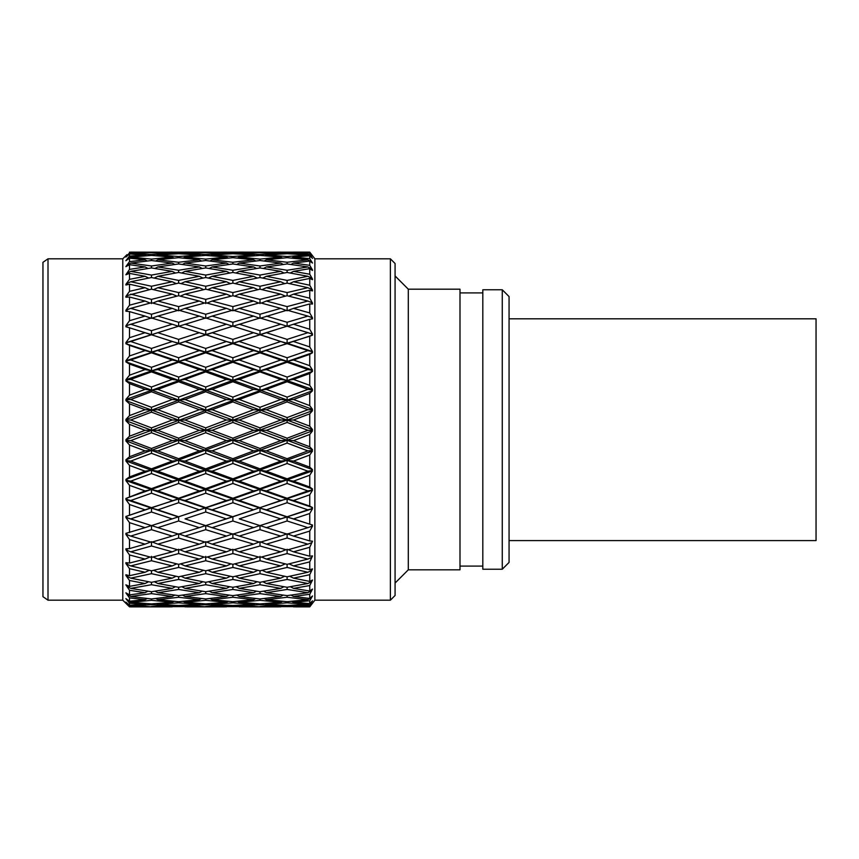 <?xml version="1.0" encoding="UTF-8"?>
<svg xmlns="http://www.w3.org/2000/svg" width="859" height="859" viewBox="0 0 859 859"><rect width="100%" height="100%" fill="white"/><g stroke="black" fill="none" stroke-linecap="round" stroke-linejoin="round"><path stroke-width="1.29" d="M509.065 318.807L816.05 318.807L816.05 540.59L509.065 540.59M509.065 296.57L509.065 562.43L502.268 569.238L502.268 289.762L509.065 296.57M502.268 289.762L482.822 289.762L482.822 569.238L502.268 569.238M459.994 566.092L482.822 566.092M459.994 292.908L482.822 292.908M408.304 289.182L408.304 569.818L459.994 569.818L459.994 289.182L408.304 289.182L395.076 275.954M408.304 569.818L395.076 583.046M395.076 263.509L395.076 595.491L390.383 600.183L390.383 258.817L395.076 263.509M390.383 258.817L314.877 258.817L314.877 600.183L390.383 600.183M48.007 600.183L42.95 596.683L42.95 262.317L48.007 258.817L48.007 600.183L122.783 600.183L129.494 606.851L145.074 606.626L129.494 606.218L129.494 606.851M48.007 258.817L122.783 258.817L122.783 600.183M151.474 252.632L130.718 253.416L151.474 254.532L172.219 253.416L130.718 252.117L172.369 252.202M205.72 252.632L185.007 253.416L205.72 254.532L226.465 253.416L185.007 252.117L226.615 252.202M259.998 252.632L239.274 253.416L259.998 254.532L280.721 253.416L239.274 252.117L280.872 252.202M309.745 252.256L293.52 252.117L309.745 252.117L312.515 256.036L309.745 252.771L309.745 254.264L312.515 258.387L309.745 255.735L309.745 258.634L312.515 263.047L309.745 261.061L309.745 265.324L312.515 269.962L311.216 268.674L312.515 270.488L309.745 268.652L309.745 274.236L312.515 279.035L311.216 277.919L312.515 279.69L309.745 278.423L309.745 285.242L312.515 290.149L311.216 289.204L312.515 290.933L309.745 290.235L309.745 298.202L312.515 303.141L311.216 302.379L312.515 304.032L309.745 303.936L309.745 312.944L312.515 317.841L311.216 317.282L312.515 318.839L309.745 319.323L309.745 329.255L312.515 334.054L311.216 333.7L312.515 335.139L309.745 336.213L309.745 346.918L312.515 351.556L311.216 351.417L312.515 352.716L309.745 354.359L309.745 365.698L312.515 370.111L311.216 370.186L312.515 371.335L309.745 373.515L309.745 385.347L312.515 389.471L311.216 389.761L312.515 390.738L309.745 393.433L309.745 405.598L312.515 409.367L311.216 409.872L312.515 410.666L309.745 413.845L309.745 426.161L312.515 429.543L311.216 430.252L312.515 430.842L309.745 434.461L309.745 446.777L312.515 449.708L311.216 450.61L312.515 451.007L309.745 455.012L309.745 467.146L312.515 469.615L311.216 470.7L312.515 470.882L309.745 475.22L309.745 487.021L312.515 488.964L311.216 490.221L312.515 490.188L309.745 494.805L309.745 506.112L312.515 507.519L311.216 508.915L312.515 508.689L309.745 513.51L309.745 524.162L312.515 525.021L311.216 526.546L312.515 526.105L309.745 531.077L309.745 540.945L312.515 541.224L309.745 547.28L309.745 556.213L312.515 555.923L309.745 561.883L309.745 569.764L312.515 568.905L309.745 574.692L309.745 581.425L312.515 580.008L309.745 585.537L309.745 591.024L312.515 589.07L309.745 594.278L309.745 598.444L312.515 595.974L309.745 600.785L309.745 603.576L312.515 600.849L309.745 604.983L309.745 606.357L312.515 603.039L309.745 606.884L314.877 600.183M314.877 258.817L309.745 252.117M129.494 606.218L125.865 602.105L129.494 605.23L145.074 604.328L129.494 603.233L129.494 605.23M129.494 603.233L125.865 598.605L129.494 601.246L145.074 599.668L129.494 597.896L129.494 601.246M129.494 597.896L125.865 592.828L129.494 594.922L145.074 592.699L129.494 590.283L129.494 594.922M129.494 590.283L125.865 584.829L129.494 586.375L145.074 583.519L129.494 580.501L129.494 586.375M129.494 580.501L125.865 575.369L127.83 576.733L125.865 574.746L129.494 575.702L145.074 572.266L129.494 568.669L129.494 575.702M129.494 568.669L125.865 563.418L127.83 564.599L125.865 562.688L129.494 563.053L145.074 559.08L129.494 554.968L129.494 563.053M129.494 554.968L125.865 549.663L127.83 550.64L125.865 548.826L129.494 548.6L145.074 544.144L129.494 539.559L129.494 548.6M129.494 539.559L125.865 534.277L127.83 535.039L125.865 533.364L145.074 527.651L129.494 522.659L129.494 532.526M129.494 522.659L125.865 517.472L127.83 518.02L125.865 516.484L145.074 509.838L129.494 504.512L129.494 515.067M129.494 504.512L125.865 499.487L127.83 499.798L125.865 498.435L145.074 490.929L129.494 485.346L129.494 496.448M129.494 485.346L125.865 480.546L127.83 480.621L125.865 479.451L129.494 476.928L145.074 471.194L129.494 465.417L129.494 476.928M129.494 465.417L125.865 460.918L127.83 460.757L125.865 459.79L129.494 456.763L145.074 450.9L129.494 445.005L129.494 456.763M129.494 445.005L125.865 440.871L127.83 440.474L125.865 439.722L129.494 436.232L145.074 430.316L129.494 424.389L129.494 436.232M129.494 424.389L125.865 420.663L127.83 420.04L125.865 419.514L129.494 415.606L145.074 409.711L129.494 403.837L129.494 415.606M129.494 403.837L125.865 400.573L127.83 399.736L125.865 399.446L129.494 395.172L145.074 389.385L129.494 383.64L129.494 395.172M129.494 383.64L125.865 380.881L127.83 379.828L125.865 379.775L129.494 375.2L145.074 369.595L129.494 364.055L129.494 375.2M129.494 364.055L125.865 361.843L127.83 360.597L125.865 360.791L129.494 355.959L145.074 350.612L129.494 345.35L129.494 355.959M129.494 345.35L125.865 343.718L127.83 342.301L125.865 342.72L129.494 337.716L145.074 332.701L134.927 329.502L205.72 352.136L312.515 389.471M134.927 329.502L129.494 327.794L129.494 337.716M129.494 327.794L125.865 326.753L127.83 325.174L125.865 325.829L129.494 320.718L145.074 316.101L129.494 311.613L129.494 320.718M129.494 311.613L125.865 311.183L127.83 309.465L125.865 310.346L129.494 305.192L145.074 301.037L129.494 297.021L129.494 305.192M129.494 297.021L125.865 297.203L127.83 295.378L125.865 296.462L129.494 291.341L145.074 287.701L129.494 284.222L129.494 291.341M129.494 284.222L125.865 285.027L127.83 283.105L125.865 284.393L129.494 279.358L145.074 276.287L129.494 273.387L129.494 279.358M129.494 273.387L125.865 274.794L129.494 269.404L145.074 266.945L129.494 264.669L129.494 269.404M129.494 264.669L125.865 266.655L129.494 261.619L145.074 259.805L129.494 258.172L129.494 261.619M129.494 258.172L125.865 260.717L129.494 256.1L145.074 254.951L129.494 253.996L129.494 256.1M129.494 253.996L125.865 257.066L129.494 252.933L145.074 252.46L129.494 252.192L129.494 252.933M126.949 254.661L122.783 258.817M127.83 605.219L125.865 603.265M309.745 606.808L293.445 606.841M266.387 606.626L307.866 606.626L265.85 606.314M307.866 606.626L308.402 606.314M287.11 605.488L307.866 604.328L287.11 602.825L266.387 604.328L287.11 605.488L287.11 606.035M280.796 606.841L239.199 606.841M259.998 606.486L280.721 605.778L259.998 604.725L239.274 605.778L259.998 606.744M309.745 604.983L293.52 605.778L309.745 606.357M307.866 604.328L309.251 603.544M310.4 602.889L311.216 602.438M287.11 601.719L307.866 599.668L287.11 597.273L266.387 599.668L287.11 601.719L287.11 602.825M293.52 605.778L292.543 605.219M266.387 604.328L265.012 603.544M280.721 605.778L281.688 605.219M259.998 603.898L280.721 602.288L259.998 600.334L239.274 602.288L259.998 603.898L259.998 604.725M239.274 605.778L238.308 605.219M212.119 606.626L253.609 606.626L211.582 606.314M253.609 606.626L254.146 606.314M232.875 605.488L253.609 604.328L232.875 602.825L212.119 604.328L232.875 605.488L232.875 606.035M226.54 606.841L184.932 606.841M205.72 606.486L226.465 605.778L205.72 604.725L185.007 605.778L205.72 606.744M309.745 600.785L293.52 602.288L309.745 603.576M307.866 599.668L311.216 597.81M287.11 595.631L307.866 592.699L287.11 589.446L266.387 592.699L287.11 595.631L287.11 597.273M293.52 602.288L291.749 601.289M266.387 599.668L264.25 598.476M280.721 602.288L282.482 601.289M259.998 598.959L280.721 596.468L259.998 593.633L239.274 596.468L259.998 598.959L259.998 600.334M239.274 602.288L237.513 601.289M253.609 604.328L254.983 603.544M232.875 601.719L253.609 599.668L232.875 597.273L212.119 599.668L232.875 601.719L232.875 602.825M212.119 604.328L210.745 603.544M226.465 605.778L227.442 605.219M205.72 603.898L226.465 602.288L205.72 600.334L185.007 602.288L205.72 603.898L205.72 604.725M185.007 605.778L184.041 605.219M157.873 606.626L199.32 606.626L157.337 606.314M199.32 606.626L199.857 606.314M178.618 605.488L199.32 604.328L178.618 602.825L157.873 604.328L178.618 605.488L178.618 606.035M172.294 606.841L130.718 606.884M151.474 606.486L172.219 605.778L151.474 604.725L130.718 605.778L151.474 606.744M309.745 594.278L293.52 596.468L309.745 598.444M307.866 592.699L311.216 590.917M287.11 587.288L307.866 583.519L287.11 579.46L266.387 583.519L287.11 587.288L287.11 589.446M293.52 596.468L291.018 595.104M266.387 592.699L263.552 591.175M280.721 596.468L283.212 595.104M259.998 591.733L280.721 588.383L259.998 584.721L239.274 588.383L259.998 591.733L259.998 593.633M239.274 596.468L236.773 595.104M253.609 599.668L255.746 598.476M232.875 595.631L253.609 592.699L232.875 589.446L212.119 592.699L232.875 595.631L232.875 597.273M212.119 599.668L209.983 598.476M226.465 602.288L228.236 601.289M205.72 598.959L226.465 596.468L205.72 593.633L185.007 596.468L205.72 598.959L205.72 600.334M185.007 602.288L183.246 601.289M199.32 604.328L200.705 603.544M178.618 601.719L199.32 599.668L178.618 597.273L157.873 599.668L178.618 601.719L178.618 602.825M157.873 604.328L156.499 603.544M172.219 605.778L173.185 605.219M151.474 603.898L172.219 602.288L151.474 600.334L130.718 602.288L151.474 603.898L151.474 604.725M145.074 606.626L145.611 606.314M309.745 585.537L293.52 588.383L309.745 591.024M307.866 583.519L311.216 581.833M287.11 576.808L307.866 572.266L287.11 567.445L266.387 572.266L287.11 576.808L287.11 579.46M293.52 588.383L290.331 586.718M266.387 583.519L262.865 581.747M280.721 588.383L283.899 586.718M259.998 582.305L280.721 578.15L259.998 573.694L239.274 578.15L259.998 582.305L259.998 584.721M239.274 588.383L236.085 586.718M253.609 592.699L256.454 591.175M232.875 587.288L253.609 583.519L232.875 579.46L212.119 583.519L232.875 587.288L232.875 589.446M212.119 592.699L209.274 591.175M226.465 596.468L228.966 595.104M205.72 591.733L226.465 588.383L205.72 584.721L185.007 588.383L205.72 591.733L205.72 593.633M185.007 596.468L182.516 595.104M199.32 599.668L201.457 598.476M178.618 595.631L199.32 592.699L178.618 589.446L157.873 592.699L178.618 595.631L178.618 597.273M157.873 599.668L155.737 598.476M172.219 602.288L173.99 601.289M151.474 598.959L172.219 596.468L151.474 593.633L130.718 596.468L151.474 598.959L151.474 600.334M130.718 602.288L127.83 600.656M145.074 604.328L146.449 603.544M309.745 574.692L293.52 578.15L309.745 581.425M307.866 572.266L311.216 570.698M287.11 564.342L307.866 559.08L287.11 553.572L266.387 559.08L287.11 564.342L287.11 567.445M293.52 578.15L289.655 576.26M266.387 572.266L262.199 570.301M280.721 578.15L284.576 576.26M259.998 570.806L280.721 565.909L259.998 560.734L239.274 565.909L259.998 570.806L259.998 573.694M239.274 578.15L235.409 576.26M253.609 583.519L257.131 581.747M232.875 576.808L253.609 572.266L232.875 567.445L212.119 572.266L232.875 576.808L232.875 579.46M212.119 583.519L208.597 581.747M226.465 588.383L229.654 586.718M205.72 582.305L226.465 578.15L205.72 573.694L185.007 578.15L205.72 582.305L205.72 584.721M185.007 588.383L181.829 586.718M199.32 592.699L202.166 591.175M178.618 587.288L199.32 583.519L178.618 579.46L157.873 583.519L178.618 587.288L178.618 589.446M157.873 592.699L155.028 591.175M172.219 596.468L174.721 595.104M151.474 591.733L172.219 588.383L151.474 584.721L130.718 588.383L151.474 591.733L151.474 593.633M130.718 596.468L127.83 594.879M145.074 599.668L147.211 598.476M309.745 561.883L293.52 565.909L309.745 569.764M307.866 559.08L311.216 557.641M287.11 549.245L287.11 553.572M293.52 565.909L288.989 563.869M266.387 559.08L261.533 557.008M280.721 565.909L285.242 563.869M259.998 556.364L259.998 560.734M239.274 565.909L234.743 563.869M253.609 572.266L257.797 570.301M232.875 564.342L253.609 559.08L232.875 553.572L212.119 559.08L232.875 564.342L232.875 567.445M212.119 572.266L207.921 570.301M226.465 578.15L230.33 576.26M205.72 570.806L226.465 565.909L205.72 560.734L185.007 565.909L205.72 570.806L205.72 573.694M185.007 578.15L181.152 576.26M199.32 583.519L202.842 581.747M178.618 576.808L199.32 572.266L178.618 567.445L157.873 572.266L178.618 576.808L178.618 579.46M157.873 583.519L154.352 581.747M172.219 588.383L175.408 586.718M151.474 582.305L172.219 578.15L151.474 573.694L130.718 578.15L151.474 582.305L151.474 584.721M130.718 588.383L127.83 586.869M145.074 592.699L147.92 591.175M309.745 547.28L293.52 551.822L309.745 556.213M266.387 544.144L287.11 550.039L307.866 544.144L287.11 538.013L266.387 544.144L259.998 541.718L259.998 545.991L239.274 551.822L259.998 557.405L280.721 551.822L259.998 545.991M307.866 544.144L311.216 542.867M309.745 531.077L293.52 536.08L287.11 533.815L287.11 538.013M293.52 551.822L288.302 549.717M280.721 551.822L285.929 549.717M239.274 551.822L234.056 549.717M253.609 559.08L258.473 557.008M232.875 549.245L232.875 553.572M212.119 559.08L207.255 557.008M226.465 565.909L230.996 563.869M205.72 556.364L205.72 560.734M185.007 565.909L180.487 563.869M199.32 572.266L203.519 570.301M178.618 564.342L199.32 559.08L178.618 553.572L157.873 559.08L178.618 564.342L178.618 567.445M157.873 572.266L153.675 570.301M172.219 578.15L176.074 576.26M151.474 570.806L172.219 565.909L151.474 560.734L130.718 565.909L151.474 570.806L151.474 573.694M130.718 578.15L127.83 576.733M145.074 583.519L148.596 581.747M293.52 536.08L309.745 540.945M266.387 527.651L287.11 534.126L307.866 527.651L287.11 520.983L266.387 527.651L259.998 525.558L259.998 529.67L239.274 536.08L259.998 542.276L280.721 536.08L259.998 529.67M307.866 527.651L311.216 526.546M309.745 513.51L293.52 518.89L287.11 516.978L309.745 524.162M266.387 509.838L287.11 516.785L307.866 509.838L287.11 502.73L266.387 509.838L259.998 508.099L287.11 516.978L287.11 520.983M280.721 536.08L287.11 533.815M239.274 536.08L232.875 533.815L232.875 538.013L212.119 544.144L232.875 550.039L253.609 544.144L232.875 538.013M253.609 544.144L259.998 541.718M212.119 544.144L205.72 541.718L205.72 545.991L185.007 551.822L205.72 557.405L226.465 551.822L205.72 545.991M226.465 551.822L231.683 549.717M185.007 551.822L179.799 549.717M199.32 559.08L204.184 557.008M178.618 549.245L178.618 553.572M157.873 559.08L152.999 557.008M172.219 565.909L176.75 563.869M151.474 556.364L151.474 560.734M130.718 565.909L127.83 564.599M145.074 572.266L149.262 570.301M293.52 518.89L308.499 523.765M307.866 509.838L311.216 508.915M309.745 494.805L293.52 500.507L287.11 498.961L312.515 507.519M266.387 490.929L287.11 498.263L307.866 490.929L287.11 483.477L266.387 490.929L259.998 489.576L287.11 498.961L287.11 502.73M280.721 518.89L259.998 511.996L239.274 518.89L259.998 525.611L287.11 516.785M239.274 500.507L259.998 507.658L280.721 500.507L259.998 493.206L239.274 500.507L232.875 498.961L259.998 508.099L259.998 511.996M239.274 518.89L254.243 523.765M212.119 527.651L232.875 534.126L253.609 527.651L232.875 520.983L212.119 527.651L205.72 525.558L205.72 529.67L185.007 536.08L205.72 542.276L226.465 536.08L205.72 529.67M253.609 527.651L259.998 525.558M212.119 509.838L232.875 516.785L253.609 509.838L232.875 502.73L212.119 509.838L205.72 508.099L232.875 516.978L232.875 520.983M226.465 536.08L232.875 533.815M185.007 536.08L178.618 533.815L178.618 538.013L157.873 544.144L178.618 550.039L199.32 544.144L178.618 538.013M199.32 544.144L205.72 541.718M157.873 544.144L151.474 541.718L151.474 545.991L130.718 551.822L151.474 557.405L172.219 551.822L151.474 545.991M172.219 551.822L177.437 549.717M130.718 551.822L127.83 550.64M145.074 559.08L149.938 557.008M293.52 500.507L309.745 506.112M307.866 490.929L311.216 490.221M309.745 475.22L293.52 481.147L287.11 479.998L312.515 488.964M266.387 471.194L287.11 478.817L307.866 471.194L287.11 463.495L266.387 471.194L259.998 470.249L287.11 479.998L287.11 483.477M280.721 500.507L287.11 498.961L287.11 498.263M239.274 481.147L259.998 488.642L280.721 481.147L259.998 473.556L239.274 481.147L232.875 479.998L259.998 489.576L259.998 493.206M253.609 509.838L259.998 507.658M212.119 490.929L232.875 498.263L253.609 490.929L232.875 483.477L212.119 490.929L205.72 489.576L232.875 498.961L232.875 502.73M226.465 518.89L205.72 511.996L185.007 518.89L205.72 525.611L232.875 516.785M185.007 500.507L205.72 507.658L226.465 500.507L205.72 493.206L185.007 500.507L178.618 498.961L205.72 508.099L205.72 511.996M185.007 518.89L199.954 523.765M157.873 527.651L178.618 534.126L199.32 527.651L178.618 520.983L157.873 527.651L151.474 525.558L151.474 529.67L130.718 536.08L151.474 542.276L172.219 536.08L151.474 529.67M199.32 527.651L205.72 525.558M157.873 509.838L178.618 516.785L199.32 509.838L178.618 502.73L157.873 509.838L151.474 508.099L178.618 516.978L178.618 520.983M172.219 536.08L178.618 533.815M130.718 536.08L127.83 535.039M145.074 544.144L151.474 541.718M293.52 481.147L309.745 487.021M307.866 471.194L311.216 470.7M309.745 455.012L293.52 461.1L287.11 460.36L312.515 469.615M266.387 450.9L287.11 458.706L307.866 450.9L287.11 443.051L266.387 450.9L259.998 450.363L287.11 460.36L287.11 463.495M280.721 481.147L287.11 479.998L287.11 478.817M239.274 461.1L259.998 468.831L280.721 461.1L259.998 453.316L239.274 461.1L232.875 460.36L259.998 470.249L259.998 473.556M253.609 490.929L259.998 489.576L259.998 488.642M212.119 471.194L232.875 478.817L253.609 471.194L232.875 463.495L212.119 471.194L205.72 470.249L232.875 479.998L232.875 483.477M226.465 500.507L232.875 498.961L232.875 498.263M185.007 481.147L205.72 488.642L226.465 481.147L205.72 473.556L185.007 481.147L178.618 479.998L205.72 489.576L205.72 493.206M199.32 509.838L205.72 507.658M157.873 490.929L178.618 498.263L199.32 490.929L178.618 483.477L157.873 490.929L151.474 489.576L178.618 498.961L178.618 502.73M172.219 518.89L151.474 511.996L130.718 518.89L151.474 525.611L178.618 516.785M125.865 499.487L151.474 508.099L151.474 511.996M125.865 517.472L145.697 523.765M130.718 518.89L127.83 518.02M145.074 527.651L151.474 525.558M293.52 461.1L309.745 467.146M307.866 450.9L311.216 450.61M309.745 434.461L293.52 440.624L287.11 440.291L312.515 449.708M266.387 430.316L287.11 438.197L307.866 430.316L287.11 422.424L266.387 430.316L259.998 430.198L287.11 440.291L287.11 443.051M280.721 461.1L287.11 460.36L287.11 458.706M239.274 440.624L259.998 448.484L280.721 440.624L259.998 432.743L239.274 440.624L232.875 440.291L259.998 450.363L259.998 453.316M253.609 471.194L259.998 470.249L259.998 468.831M212.119 450.9L232.875 458.706L253.609 450.9L232.875 443.051L212.119 450.9L205.72 450.363L232.875 460.36L232.875 463.495M226.465 481.147L232.875 479.998L232.875 478.817M185.007 461.1L205.72 468.831L226.465 461.1L205.72 453.316L185.007 461.1L178.618 460.36L205.72 470.249L205.72 473.556M199.32 490.929L205.72 489.576L205.72 488.642M157.873 471.194L178.618 478.817L199.32 471.194L178.618 463.495L157.873 471.194L151.474 470.249L178.618 479.998L178.618 483.477M172.219 500.507L151.474 493.206L130.718 500.507L151.474 507.658L178.618 498.961L178.618 498.263M125.865 480.546L151.474 489.576L151.474 493.206M145.074 509.838L151.474 507.658M130.718 500.507L127.83 499.798M293.52 440.624L309.745 446.777M307.866 430.316L311.216 430.252M309.745 413.845L293.52 419.997L287.11 420.094L312.515 429.543M266.387 409.711L287.11 417.571L307.866 409.711L287.11 401.894L266.387 409.711L259.998 410.011L287.11 420.094L287.11 422.424M280.721 440.624L287.11 440.291L287.11 438.197M239.274 419.997L259.998 427.879L280.721 419.997L259.998 412.137L239.274 419.997L232.875 420.094L259.998 430.198L259.998 432.743M253.609 450.9L259.998 450.363L259.998 448.484M212.119 430.316L232.875 438.197L253.609 430.316L232.875 422.424L212.119 430.316L205.72 430.198L232.875 440.291L232.875 443.051M226.465 461.1L232.875 460.36L232.875 458.706M185.007 440.624L205.72 448.484L226.465 440.624L205.72 432.743L185.007 440.624L178.618 440.291L205.72 450.363L205.72 453.316M199.32 471.194L205.72 470.249L205.72 468.831M157.873 450.9L178.618 458.706L199.32 450.9L178.618 443.051L157.873 450.9L151.474 450.363L178.618 460.36L178.618 463.495M172.219 481.147L151.474 473.556L130.718 481.147L151.474 488.642L172.219 481.147L178.618 479.998L178.618 478.817M125.865 460.918L151.474 470.249L151.474 473.556M145.074 490.929L151.474 489.576L151.474 488.642M130.718 481.147L127.83 480.621M293.52 419.997L309.745 426.161M307.866 409.711L311.216 409.872M309.745 393.433L293.52 399.499L287.11 400.004L312.515 409.367M266.387 389.385L287.11 397.105L307.866 389.385L287.11 381.74L266.387 389.385L259.998 390.104L287.11 400.004L287.11 401.894M280.721 419.997L287.11 420.094L287.11 417.571M239.274 399.499L259.998 407.295L280.721 399.499L259.998 391.758L239.274 399.499L232.875 400.004L259.998 410.011L259.998 412.137M253.609 430.316L259.998 430.198L259.998 427.879M212.119 409.711L232.875 417.571L253.609 409.711L232.875 401.894L212.119 409.711L205.72 410.011L232.875 420.094L232.875 422.424M226.465 440.624L232.875 440.291L232.875 438.197M185.007 419.997L205.72 427.879L226.465 419.997L205.72 412.137L185.007 419.997L178.618 420.094L205.72 430.198L205.72 432.743M199.32 450.9L205.72 450.363L205.72 448.484M157.873 430.316L178.618 438.197L199.32 430.316L178.618 422.424L157.873 430.316L151.474 430.198L178.618 440.291L178.618 443.051M172.219 461.1L151.474 453.316L130.718 461.1L151.474 468.831L172.219 461.1L178.618 460.36L178.618 458.706M125.865 440.871L151.474 450.363L151.474 453.316M145.074 471.194L151.474 470.249L151.474 468.831M130.718 461.1L127.83 460.757M293.52 399.499L309.745 405.598M307.866 389.385L311.216 389.761M309.745 373.515L293.52 379.399L287.11 380.333L287.11 381.74M280.721 399.499L287.11 400.004L287.11 397.105M239.274 379.399L259.998 387.012L280.721 379.399L259.998 371.893L239.274 379.399L232.875 380.333L259.998 390.104L259.998 391.758M253.609 409.711L259.998 410.011L259.998 407.295M212.119 389.385L232.875 397.105L253.609 389.385L232.875 381.74L212.119 389.385L205.72 390.104L232.875 400.004L232.875 401.894M226.465 419.997L232.875 420.094L232.875 417.571M185.007 399.499L205.72 407.295L226.465 399.499L205.72 391.758L185.007 399.499L178.618 400.004L205.72 410.011L205.72 412.137M199.32 430.316L205.72 430.198L205.72 427.879M157.873 409.711L178.618 417.571L199.32 409.711L178.618 401.894L157.873 409.711L151.474 410.011L178.618 420.094L178.618 422.424M172.219 440.624L151.474 432.743L130.718 440.624L151.474 448.484L172.219 440.624L178.618 440.291L178.618 438.197M125.865 420.663L151.474 430.198L151.474 432.743M145.074 450.9L151.474 450.363L151.474 448.484M130.718 440.624L127.83 440.474M293.52 379.399L309.745 385.347M266.387 369.595L287.11 377.069L307.866 369.595L287.11 362.23L266.387 369.595L259.998 370.723L259.998 371.893M307.866 369.595L311.216 370.186M309.745 354.359L293.52 359.985L287.11 361.317L312.515 370.111M266.387 350.612L287.11 357.752L307.866 350.612L287.11 343.632L259.998 352.136L287.11 361.317L287.11 362.23M280.721 379.399L287.11 380.333L287.11 377.069M253.609 389.385L259.998 390.104L259.998 387.012M212.119 369.595L232.875 377.069L253.609 369.595L232.875 362.23L212.119 369.595L205.72 370.723L232.875 380.333L232.875 381.74M226.465 399.499L232.875 400.004L232.875 397.105M185.007 379.399L205.72 387.012L226.465 379.399L205.72 371.893L185.007 379.399L178.618 380.333L205.72 390.104L205.72 391.758M199.32 409.711L205.72 410.011L205.72 407.295M157.873 389.385L178.618 397.105L199.32 389.385L178.618 381.74L157.873 389.385L151.474 390.104L178.618 400.004L178.618 401.894M172.219 419.997L151.474 412.137L130.718 419.997L151.474 427.879L172.219 419.997L178.618 420.094L178.618 417.571M125.865 400.573L151.474 410.011L151.474 412.137M145.074 430.316L151.474 430.198L151.474 427.879M130.718 419.997L127.83 420.04M293.52 359.985L309.745 365.698M307.866 350.612L311.216 351.417M309.745 336.213L287.11 343.224L312.515 351.556M266.387 332.701L287.11 339.402L307.866 332.701L287.11 326.195L259.998 334.591L287.11 343.632M280.721 359.985L259.998 352.802L239.274 359.985L259.998 367.308L280.721 359.985L287.11 361.317L287.11 357.752M239.274 341.506L259.998 348.443L280.721 341.506L259.998 334.752L232.875 343.224L259.998 352.136L259.998 352.802M253.609 369.595L259.998 370.723L259.998 367.308M239.274 359.985L232.875 361.317L232.875 362.23M226.465 379.399L232.875 380.333L232.875 377.069M185.007 359.985L205.72 367.308L226.465 359.985L205.72 352.802L185.007 359.985L178.618 361.317L205.72 370.723L205.72 371.893M199.32 389.385L205.72 390.104L205.72 387.012M157.873 369.595L178.618 377.069L199.32 369.595L178.618 362.23L157.873 369.595L151.474 370.723L178.618 380.333L178.618 381.74M172.219 399.499L151.474 391.758L130.718 399.499L151.474 407.295L172.219 399.499L178.618 400.004L178.618 397.105M125.865 380.881L151.474 390.104L151.474 391.758M145.074 409.711L151.474 410.011L151.474 407.295M130.718 399.499L127.83 399.736M293.52 341.506L309.745 346.918M307.866 332.701L311.216 333.7M297.729 329.502L312.515 334.054M280.721 341.506L287.11 343.224L287.11 339.402M243.484 329.502L232.875 326.195L212.119 332.701L232.875 339.402L253.609 332.701L243.484 329.502L259.998 334.752M253.609 350.612L232.875 343.632L212.119 350.612L232.875 357.752L253.609 350.612L259.998 352.136L259.998 348.443M212.119 332.701L205.72 334.591L232.875 343.632M226.465 359.985L232.875 361.317L232.875 357.752M212.119 350.612L205.72 352.136L205.72 352.802M199.32 369.595L205.72 370.723L205.72 367.308M157.873 350.612L178.618 357.752L199.32 350.612L178.618 343.632L151.474 352.136L178.618 361.317L178.618 362.23M172.219 379.399L151.474 371.893L130.718 379.399L151.474 387.012L172.219 379.399L178.618 380.333L178.618 377.069M125.865 361.843L151.474 370.723L151.474 371.893M145.074 389.385L151.474 390.104L151.474 387.012M130.718 379.399L127.83 379.828M309.745 319.323L293.52 324.23L309.745 329.255M266.387 316.101L287.11 322.275L307.866 316.101L287.11 310.153L259.998 318.335L259.998 314.244L280.721 308.36L259.998 302.722L239.274 308.36L259.998 314.244M307.866 316.101L311.216 317.282M293.52 324.23L287.11 326.291L287.11 322.275M239.274 324.23L259.998 330.672L280.721 324.23L259.998 317.98L232.875 326.291L232.875 322.275L253.609 316.101L232.875 310.153L212.119 316.101L232.875 322.275M280.721 324.23L287.11 326.291M253.609 332.701L259.998 334.591L259.998 330.672M226.465 341.506L205.72 334.752L185.007 341.506L205.72 348.443L226.465 341.506L232.875 343.224L232.875 339.402M189.205 329.502L178.618 326.195L157.873 332.701L178.618 339.402L199.32 332.701L189.205 329.502L205.72 334.752M199.32 350.612L205.72 352.136L205.72 348.443M185.007 341.506L178.618 343.632M172.219 359.985L151.474 352.802L130.718 359.985L151.474 367.308L172.219 359.985L178.618 361.317L178.618 357.752M125.865 343.718L151.474 352.136L151.474 352.802M145.074 369.595L151.474 370.723L151.474 367.308M130.718 359.985L127.83 360.597M309.745 303.936L293.52 308.36L309.745 312.944M266.387 301.037L287.11 306.599L307.866 301.037L287.11 295.721L266.387 301.037L261.308 303.077M307.866 301.037L311.216 302.379M293.52 308.36L287.11 310.765L287.11 306.599M280.721 308.36L287.11 310.765M239.274 308.36L232.875 310.765L232.875 306.599L253.609 301.037L232.875 295.721L212.119 301.037L232.875 306.599M253.609 316.101L259.998 318.335M212.119 316.101L205.72 318.335L205.72 314.244L226.465 308.36L205.72 302.722L185.007 308.36L205.72 314.244M185.007 324.23L205.72 330.672L226.465 324.23L205.72 317.98L178.618 326.291L178.618 322.275L199.32 316.101L178.618 310.153L157.873 316.101L178.618 322.275M226.465 324.23L232.875 326.291M199.32 332.701L205.72 334.591L205.72 330.672M172.219 341.506L151.474 334.752L130.718 341.506L151.474 348.443L172.219 341.506L178.618 343.224L178.618 339.402M157.873 332.701L151.474 334.752M145.074 350.612L151.474 352.136L151.474 348.443M130.718 341.506L127.83 342.301M309.745 290.235L293.52 294.143L309.745 298.202M266.387 287.701L287.11 292.575L307.866 287.701L287.11 283.105L266.387 287.701L262.027 289.655M307.866 287.701L311.216 289.204M293.52 294.143L288.796 296.14M287.11 295.721L287.11 292.575M239.274 294.143L259.998 299.372L280.721 294.143L259.998 289.172L239.274 294.143L234.55 296.14M280.721 294.143L285.435 296.14M259.998 303.581L259.998 299.372M253.609 301.037L258.688 303.077M212.119 301.037L207.03 303.077M226.465 308.36L232.875 310.765M185.007 308.36L178.618 310.765L178.618 306.599L199.32 301.037L178.618 295.721L157.873 301.037L178.618 306.599M199.32 316.101L205.72 318.335M157.873 316.101L151.474 318.335L151.474 314.244L172.219 308.36L151.474 302.722L130.718 308.36L151.474 314.244M130.718 324.23L151.474 330.672L172.219 324.23L151.474 317.98L127.83 325.174M172.219 324.23L178.618 326.291M145.074 332.701L151.474 334.591L151.474 330.672M309.745 278.423L293.52 281.741L309.745 285.242M266.387 276.287L287.11 280.41L307.866 276.287L287.11 272.464L266.387 276.287L262.736 278.069M307.866 276.287L311.216 277.919M293.52 281.741L289.504 283.62M287.11 283.105L287.11 280.41M239.274 281.741L259.998 286.251L280.721 281.741L259.998 277.532L239.274 281.741L235.259 283.62M280.721 281.741L284.726 283.62M259.998 289.172L259.998 286.251M212.119 287.701L232.875 292.575L253.609 287.701L232.875 283.105L212.119 287.701L207.749 289.655M253.609 287.701L257.968 289.655M232.875 295.721L232.875 292.575M185.007 294.143L205.72 299.372L226.465 294.143L205.72 289.172L185.007 294.143L180.293 296.14M226.465 294.143L231.189 296.14M205.72 303.581L205.72 299.372M199.32 301.037L204.41 303.077M157.873 301.037L152.784 303.077M172.219 308.36L178.618 310.765M130.718 308.36L127.83 309.465M145.074 316.101L151.474 318.335M309.745 268.652L293.52 271.347L309.745 274.236M266.387 266.945L287.11 270.263L307.866 266.945L287.11 263.949L266.387 266.945L263.434 268.48M307.866 266.945L311.216 268.674M293.52 271.347L290.202 273.012M287.11 272.464L287.11 270.263M239.274 271.347L259.998 275.073L280.721 271.347L259.998 267.933L239.274 271.347L235.967 273.012M280.721 271.347L284.028 273.012M259.998 277.532L259.998 275.073M212.119 276.287L232.875 280.41L253.609 276.287L232.875 272.464L212.119 276.287L208.458 278.069M253.609 276.287L257.27 278.069M232.875 283.105L232.875 280.41M185.007 281.741L205.72 286.251L226.465 281.741L205.72 277.532L185.007 281.741L181.002 283.62M226.465 281.741L230.48 283.62M205.72 289.172L205.72 286.251M157.873 287.701L178.618 292.575L199.32 287.701L178.618 283.105L157.873 287.701L153.503 289.655M199.32 287.701L203.69 289.655M178.618 295.721L178.618 292.575M130.718 294.143L151.474 299.372L172.219 294.143L151.474 289.172L127.83 295.378M172.219 294.143L176.943 296.14M151.474 303.581L151.474 299.372M145.074 301.037L150.153 303.077M309.745 261.061L293.52 263.09L309.745 265.324M266.387 259.805L287.11 262.263L307.866 259.805L287.11 257.679L266.387 259.805L264.164 261.018M307.866 259.805L311.216 261.619M293.52 263.09L290.922 264.475M287.11 263.949L287.11 262.263M239.274 263.09L259.998 265.989L280.721 263.09L259.998 260.524L239.274 263.09L236.676 264.475M280.721 263.09L283.309 264.475M259.998 267.933L259.998 265.989M212.119 266.945L232.875 270.263L253.609 266.945L232.875 263.949L212.119 266.945L209.167 268.48M253.609 266.945L256.562 268.48M232.875 272.464L232.875 270.263M185.007 271.347L205.72 275.073L226.465 271.347L205.72 267.933L185.007 271.347L181.7 273.012M226.465 271.347L229.782 273.012M205.72 277.532L205.72 275.073M157.873 276.287L178.618 280.41L199.32 276.287L178.618 272.464L157.873 276.287L154.212 278.069M199.32 276.287L202.982 278.069M178.618 283.105L178.618 280.41M130.718 281.741L151.474 286.251L172.219 281.741L151.474 277.532L130.718 281.741L127.83 283.105M172.219 281.741L176.235 283.62M151.474 289.172L151.474 286.251M145.074 287.701L149.434 289.655M309.745 255.735L293.52 257.088L309.745 258.634M266.387 254.951L287.11 256.53L307.866 254.951L287.11 253.716L266.387 254.951L264.937 255.778M307.866 254.951L309.326 255.778M310.324 256.336L311.216 256.83M293.52 257.088L291.673 258.108M287.11 257.679L287.11 256.53M239.274 257.088L259.998 259.107L280.721 257.088L259.998 255.402L239.274 257.088L237.428 258.108M280.721 257.088L282.557 258.108M259.998 260.524L259.998 259.107M212.119 259.805L232.875 262.263L253.609 259.805L232.875 257.679L212.119 259.805L209.897 261.018M253.609 259.805L255.832 261.018M232.875 263.949L232.875 262.263M185.007 263.09L205.72 265.989L226.465 263.09L205.72 260.524L185.007 263.09L182.419 264.475M226.465 263.09L229.063 264.475M205.72 267.933L205.72 265.989M157.873 266.945L178.618 270.263L199.32 266.945L178.618 263.949L157.873 266.945L154.921 268.48M199.32 266.945L202.273 268.48M178.618 272.464L178.618 270.263M130.718 271.347L151.474 275.073L172.219 271.347L151.474 267.933L130.718 271.347L127.83 272.808M172.219 271.347L175.526 273.012M151.474 277.532L151.474 275.073M145.074 276.287L148.736 278.069M309.745 252.771L293.52 253.416L309.745 254.264M266.387 252.46L287.11 253.137L307.866 252.46L265.775 252.814M307.866 252.46L308.478 252.814M293.52 253.416L292.479 254.006M287.11 253.716L287.11 253.137M280.721 253.416L281.752 254.006M259.998 255.402L259.998 254.532M239.274 253.416L238.233 254.006M212.119 254.951L232.875 256.53L253.609 254.951L232.875 253.716L212.119 254.951L210.67 255.778M253.609 254.951L255.059 255.778M232.875 257.679L232.875 256.53M185.007 257.088L205.72 259.107L226.465 257.088L205.72 255.402L185.007 257.088L183.16 258.108M226.465 257.088L228.311 258.108M205.72 260.524L205.72 259.107M157.873 259.805L178.618 262.263L199.32 259.805L178.618 257.679L157.873 259.805L155.651 261.018M199.32 259.805L201.543 261.018M178.618 263.949L178.618 262.263M130.718 263.09L151.474 265.989L172.219 263.09L151.474 260.524L130.718 263.09L127.83 264.636M172.219 263.09L174.817 264.475M151.474 267.933L151.474 265.989M145.074 266.945L148.027 268.48M280.796 252.159L293.445 252.159M259.998 252.331L280.721 252.117M212.119 252.46L232.875 253.137L253.609 252.46L211.507 252.814M253.609 252.46L254.221 252.814M232.875 253.716L232.875 253.137M226.465 253.416L227.506 254.006M205.72 255.402L205.72 254.532M185.007 253.416L183.966 254.006M157.873 254.951L178.618 256.53L199.32 254.951L178.618 253.716L157.873 254.951L156.424 255.778M199.32 254.951L200.781 255.778M178.618 257.679L178.618 256.53M130.718 257.088L151.474 259.107L172.219 257.088L151.474 255.402L130.718 257.088L127.83 258.688M172.219 257.088L174.066 258.108M151.474 260.524L151.474 259.107M145.074 259.805L147.297 261.018M226.54 252.159L239.199 252.159M205.72 252.331L226.465 252.117M157.873 252.46L178.618 253.137L199.32 252.46L157.261 252.814M199.32 252.46L199.932 252.814M178.618 253.716L178.618 253.137M172.219 253.416L173.26 254.006M151.474 255.402L151.474 254.532M145.074 254.951L146.524 255.778M172.294 252.159L184.932 252.159M151.474 252.331L172.219 252.117M145.074 252.46L145.676 252.814M129.494 252.149L130.643 252.159M125.865 342.72L168.01 329.502M125.865 360.791L222.256 329.502M125.865 379.775L205.72 352.136L276.512 329.502M125.865 399.446L232.875 361.317L312.515 335.139M125.865 419.514L232.875 380.333L312.515 352.716M125.865 439.722L312.515 371.335M125.865 459.79L312.515 390.738M125.865 479.451L312.515 410.666M125.865 498.435L205.72 470.249L312.515 430.842M125.865 516.484L205.72 489.576L312.515 451.007M157.251 523.765L232.875 498.961L312.515 470.882M211.486 523.765L312.515 490.188M265.764 523.765L312.515 508.689M295.646 606.884L309.745 606.884M241.411 606.884L278.584 606.884M187.133 606.884L224.339 606.884M132.855 606.884L170.093 606.884"/></g></svg>
